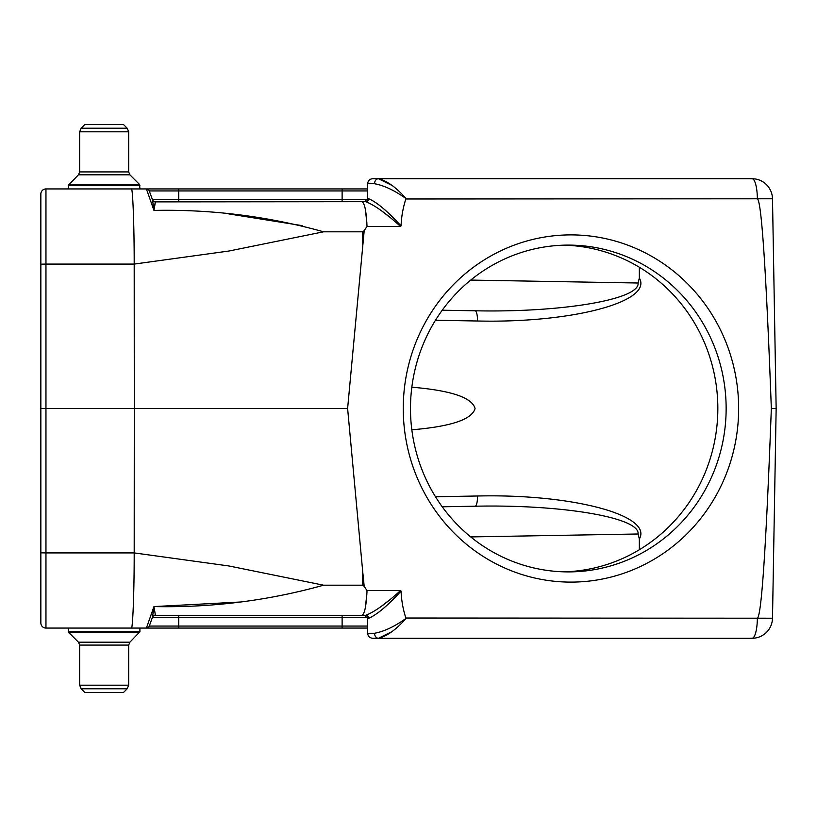 <?xml version="1.0" encoding="UTF-8"?>
<svg xmlns="http://www.w3.org/2000/svg" width="817" height="817" viewBox="0 0 817 817"><rect width="100%" height="100%" fill="white"/><g stroke="black" fill="none" stroke-linecap="round" stroke-linejoin="round"><path stroke-width="1.23" d="M139.911 188.931L68.424 188.931L68.424 185.265L68.72 184.55L139.615 184.55L139.911 188.931M367.211 616.784L367.466 617.305L342.119 617.315L342.119 628.069L367.65 628.069L45.956 628.069A5.106 5.106 0 0 1 40.85 622.962L40.85 194.037A5.106 5.106 0 0 1 45.956 188.931L367.65 188.931L367.65 198.633L367.65 183.733C367.997 180.68 369.692 179.015 372.756 178.719L378.475 178.719L372.756 178.719C369.692 179.015 367.997 180.68 367.65 183.733L374.533 183.733A5.106 3.952 90 0 1 378.475 178.719L752.069 178.719A20.425 20.425 0 0 1 772.494 198.786L757.349 198.786C761.495 200.798 766.152 270.703 771.34 408.5C766.152 546.297 761.495 616.202 757.349 618.214A20.425 5.29 90 0 1 752.069 638.281L378.475 638.281L391.639 631.817M367.65 188.931L367.65 190.943L342.119 190.943L342.119 188.931L178.719 188.931L178.719 190.943L149.276 190.943L152.524 199.879L149.276 190.943A3.064 3.064 0 0 0 146.396 188.931L153.964 210.418L152.524 199.879A3.064 3.043 -20 0 0 155.393 201.881L153.964 210.418L155.332 201.697L361.911 201.697C364.607 202.79 366.312 211.021 367.027 226.401L400.483 226.401C385.706 213.033 374.094 204.791 365.648 201.697A3.064 2.941 90 0 0 368.59 198.684C376.708 202.105 387.524 211.184 401.055 225.911L400.483 226.401M68.424 628.069L139.911 628.069L139.911 631.735L139.615 632.45L68.72 632.45L68.424 628.069M362.748 572.002L364.198 586.381L362.728 585.197L362.748 572.002L347.613 408.5L134.294 408.5L134.192 264.085L45.956 264.085L45.956 408.5L134.294 408.5L134.192 552.915L228.913 565.967L323.583 585.197L362.728 585.197M362.748 244.998L362.728 231.803L364.198 230.619L347.613 408.5M362.728 231.803L323.583 231.803L228.913 251.033L134.192 264.085C134.233 223.623 132.681 188.002 131.445 188.931M400.483 590.599L367.027 590.599C366.312 605.979 364.607 614.21 361.911 615.303L365.648 615.303C374.094 612.209 385.706 603.967 400.483 590.599L401.055 591.089C401.433 600.383 403.036 609.359 405.865 618.02L772.494 618.214A20.425 20.425 0 0 1 752.069 638.281A20.425 20.425 0 0 0 772.494 618.214L776.15 408.5L771.34 408.5L776.15 408.5L772.494 198.786A20.425 20.425 0 0 0 752.069 178.719A20.425 20.425 0 0 1 772.494 198.786A20.425 20.425 0 0 0 752.069 178.719A20.425 5.29 90 0 1 757.349 198.786L405.865 198.98C403.036 207.63 401.433 216.607 401.055 225.911M405.875 198.5C394.529 190.402 384.082 185.479 374.533 183.733A5.106 3.952 -90 0 1 378.475 178.719C387.023 180.863 396.153 187.399 405.875 198.327L405.865 198.786M367.65 198.633L368.59 198.684M401.055 591.089C387.524 605.816 376.708 614.895 368.59 618.316A3.064 2.941 90 0 0 365.648 615.303L364.586 615.303L367.65 618.316L367.65 633.267L374.533 633.267C384.072 631.521 394.519 626.598 405.875 618.5L405.865 618.214M365.648 615.303L155.332 615.303L364.586 615.303L367.65 618.316L368.59 618.316M361.911 201.697L155.393 201.881M364.198 230.619L367.027 226.401M323.583 231.803C268.344 216.352 211.807 209.223 153.964 210.418M367.027 590.599L364.198 586.381M240.586 601.996L153.964 606.582C211.756 607.777 268.303 600.648 323.583 585.197M153.964 606.582L155.393 615.119A3.064 3.043 -160 0 0 152.524 617.121L149.276 626.057L152.524 617.121L153.964 606.582L146.396 628.069L153.964 606.582M410.481 408.5A163.4 157.834 -90 0 1 568.305 245.1A163.4 157.834 -90 0 1 726.139 408.5A163.4 157.834 -90 0 1 568.305 571.9A163.4 157.834 -90 0 1 410.481 408.5M403.251 408.5A173.613 167.699 -90 0 1 654.805 258.152A173.613 167.699 -90 0 1 654.805 558.848A173.613 167.699 -90 0 1 403.251 408.5M342.119 615.303L342.119 617.315L178.719 617.315L178.719 626.057L367.65 626.057L367.65 628.069L367.65 618.367M372.756 638.281C369.692 637.985 367.997 636.32 367.65 633.267C367.997 636.32 369.692 637.985 372.756 638.281L378.475 638.281C387.033 636.126 396.163 629.59 405.875 618.673L405.875 618.5M228.77 213.911L302.198 225.645M40.85 408.5L45.956 408.5L45.956 552.915L134.192 552.915C134.233 593.377 132.681 628.998 131.445 628.069M178.719 615.303L178.719 617.315L152.452 617.315L149.276 626.057A3.064 3.064 0 0 1 146.396 628.069M152.524 617.121L149.276 626.057L178.719 626.057L178.719 628.069M152.452 199.685A3.064 3.064 0 0 0 155.332 201.697A3.064 3.064 0 0 1 152.452 199.685L342.119 199.685L342.119 201.697L364.586 201.697L367.65 198.684M477.506 320.999A10.213 2.645 -89 0 0 475.034 310.787L442.222 310.215L475.034 310.787C562.3 312.656 640.017 299.41 638.087 283.009L639.343 278.015C653.212 301.687 572.043 323.246 477.506 320.999L435.461 320.264M639.343 267.241L639.343 278.015M564.159 571.839A163.4 157.834 90 0 0 717.837 408.5A163.4 157.834 90 0 0 564.159 245.161M411.819 429.803C451.025 426.525 472.103 419.427 475.065 408.5C472.103 397.573 451.025 390.475 411.819 387.197M435.461 496.736L477.506 496.001C572.043 493.754 653.212 515.313 639.343 538.985L639.343 549.759M639.343 538.985L638.087 533.991C640.017 517.59 562.3 504.344 475.034 506.213L442.222 506.785M477.506 496.001A10.213 2.645 -91 0 1 475.034 506.213M391.894 185.377L378.475 178.719M374.533 633.267A5.106 3.952 90 0 0 378.475 638.281M381.784 211.011L388.116 215.933M366.874 222.847L365.291 208.968M388.116 601.067L381.784 605.989M365.291 608.032L366.874 594.153M364.678 615.303L365.209 615.364M367.466 617.315L367.221 616.794M152.452 617.315A3.064 3.064 0 0 1 155.332 615.303A3.064 3.064 0 0 0 152.452 617.315M365.209 201.636L364.658 201.697M81.149 688.792L84.764 692.408L123.571 692.408L127.186 688.792L81.149 688.792L79.657 685.187L79.657 645.083L128.678 645.083L128.678 685.187L127.186 688.792L128.678 685.187L79.657 685.187M68.72 632.45L78.463 642.193L79.657 645.083M127.186 128.208L123.571 124.593L84.764 124.593L81.149 128.208L127.186 128.208L128.678 131.813L128.678 171.917L79.657 171.917L79.657 131.813L81.149 128.208L79.657 131.813L128.678 131.813M139.615 184.55L129.872 174.807L128.678 171.917M40.85 552.823L45.956 552.915L45.956 628.069M45.956 188.931L45.956 264.085L40.85 264.177M178.719 201.697L178.719 190.943L342.119 190.943L342.119 199.685L367.456 199.685M470.715 280.078L638.087 283.009M638.087 533.991L470.715 536.922M78.463 642.193L129.872 642.193L128.678 645.083M68.424 631.735L139.911 631.735L129.872 642.193M129.872 174.807L78.463 174.807L79.657 171.917M139.911 185.265L68.424 185.265L78.463 174.807"/></g></svg>
